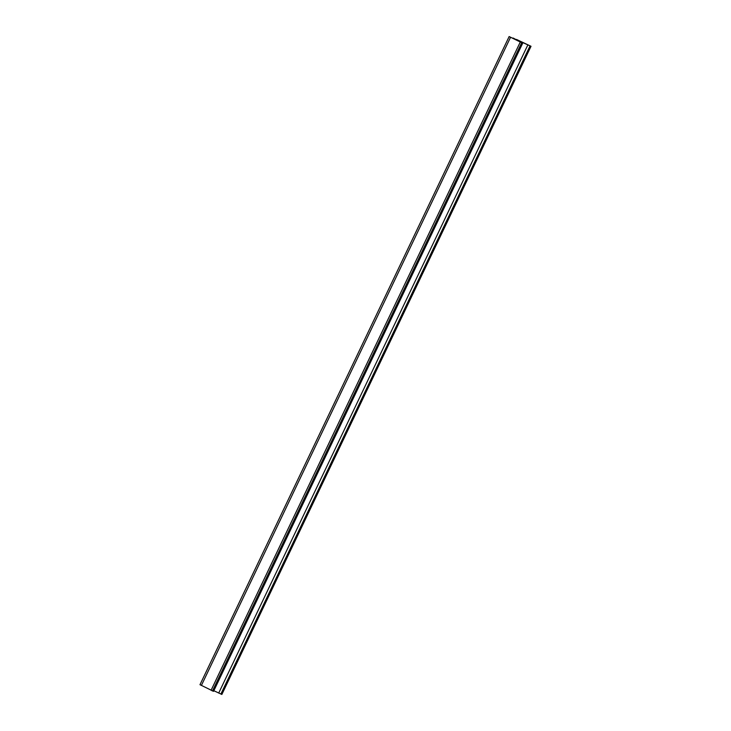 <?xml version="1.0" encoding="UTF-8"?>
<svg xmlns="http://www.w3.org/2000/svg" width="731" height="731" viewBox="0 0 731 731"><rect width="100%" height="100%" fill="white"/><g stroke="black" fill="none" stroke-linecap="round" stroke-linejoin="round"><path stroke-width="1.1" d="M520.244 42.096L211.095 690.256L212.493 690.932L213.553 691.325L522.711 43.166L509.142 36.55L522.638 43.147M200.056 684.728L211.14 690.155M213.845 690.722L221.858 694.45L531.017 46.291L512.961 38.131M514.268 39.035L516.771 39.565L531.017 46.291M513.025 38.003L514.432 38.679M212.493 690.932L521.651 42.773M201.4 685.431L510.549 37.281M220.872 694.075L530.021 45.916M218.706 693.079L527.855 44.92M517.1 40.406L517.374 39.84M516.506 40.123L516.771 39.565M199.983 684.709L509.142 36.55M213.553 691.325L522.711 43.166"/></g></svg>
